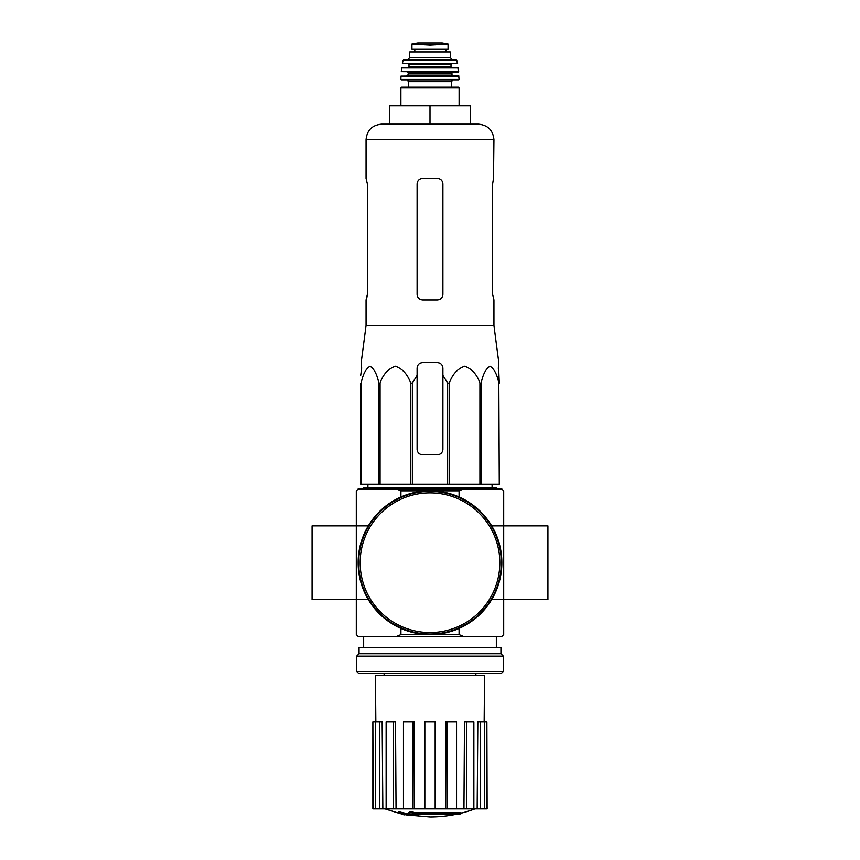 <?xml version="1.0" encoding="UTF-8"?>
<svg xmlns="http://www.w3.org/2000/svg" width="860" height="860" viewBox="0 0 860 860"><rect width="100%" height="100%" fill="white"/><g stroke="black" fill="none" stroke-linecap="round" stroke-linejoin="round"><path stroke-width="1.29" d="M361.673 368.134L360.716 375.293L361.673 368.134L361.189 362.608L366.059 325.51L493.941 325.51L498.811 362.608L498.327 368.134L499.284 383.076L498.413 362.608M360.716 383.076L360.716 484.223L447.641 484.223L447.641 383.076L442.9 375.293L442.9 368.134C442.567 364.78 440.728 362.931 437.375 362.608L422.625 362.608C419.271 362.931 417.433 364.78 417.1 368.134L417.1 375.293L417.1 368.134L417.1 375.293L412.359 383.076L410.639 383.076C407.737 374.487 402.652 368.865 395.396 366.22C388.139 368.779 383.033 374.39 380.077 383.076L378.819 383.076C377.142 374.487 374.207 368.865 370.026 366.22C365.833 368.779 362.877 374.39 361.178 383.076L360.716 449.21M447.641 383.076L449.361 383.076C452.317 374.39 457.423 368.779 464.679 366.22C471.936 368.865 477.02 374.487 479.923 383.076L481.181 383.076C482.879 374.39 485.835 368.779 490.028 366.22C494.21 368.865 497.144 374.487 498.821 383.076L499.284 484.223L498.821 383.076M442.9 375.293L442.9 449.21A5.525 5.525 0 0 1 437.375 454.736L422.625 454.736A5.525 5.525 0 0 1 417.1 449.21L417.1 375.293M447.641 484.223L498.821 484.223M361.178 484.223L361.178 383.076M378.819 484.223L378.819 383.076M380.077 484.223L380.077 383.076M410.639 484.223L410.639 383.076M412.359 484.223L412.359 383.076M449.361 484.223L449.361 383.076M479.923 484.223L479.923 383.076M481.181 484.223L481.181 383.076M458.187 814.517A128.978 121.948 90 0 0 460.971 813.764A128.978 121.948 90 0 1 458.187 814.517L413.445 814.517A127.086 125.162 90 0 0 418.616 815.269A126.248 102.781 90 0 1 415.251 815.366A127.57 125.624 -90 0 1 408.382 814.151A126.474 21.962 -90 0 0 409.618 812.861A123.743 100.738 -90 0 0 413.047 812.754A127.033 22.059 90 0 1 412.23 813.764L460.971 813.764L460.971 812.668L413.047 812.668M408.382 814.151L408.382 813.044A126.474 21.962 -90 0 0 409.618 811.754A123.743 100.738 -90 0 0 413.047 811.646L413.047 812.754M409.618 811.754L409.618 812.861M418.616 814.517L418.616 815.269M398.309 812.732L398.309 811.625A127.613 127.613 0 0 0 407.522 813.625L407.522 815.14A128.011 128.011 0 0 1 398.309 813.141L398.309 812.732A127.613 127.613 0 0 0 407.522 814.732M404.383 814.538L404.383 814.893A128.355 128.355 0 0 1 401.437 814.259L401.437 813.904M463.368 489.007L459.079 490.856L400.921 490.856L396.632 489.007L501.864 489.007L503.702 490.856L503.702 525.858L547.928 525.858L547.928 599.571L503.702 599.571L503.702 525.858L491.694 525.858M396.632 489.007L358.136 489.007L356.298 490.856L356.298 634.583L358.136 636.421L501.864 636.421L503.702 634.583L503.702 599.571L491.694 599.571M396.632 636.421L400.921 634.583L459.079 634.583L459.079 628.434M459.079 490.856L459.079 496.994M400.921 490.856L400.921 496.994M368.306 599.571L312.072 599.571L312.072 525.858L368.306 525.858M400.921 634.583L400.921 628.434M459.079 634.583L463.368 636.421M455.198 814.517A128.989 128.989 0 0 1 430 817L407.522 815.022M398.309 813.044L384.99 808.894M486.889 808.894L486.889 721.916L487.125 808.894L477.16 808.894L477.837 721.916L480.579 721.916L480.579 808.894M473.871 808.894L466.582 808.894L466.582 721.916L473.871 721.916L473.871 808.894L477.16 808.894M466.582 808.894L463.959 808.894L464.475 721.916L466.582 721.916M456.542 808.894L447.006 808.894L447.006 721.916L456.542 721.916L456.542 808.894L463.959 808.894M447.006 808.894L445.587 808.894L445.867 721.916L447.006 721.916M435.16 808.894L424.84 808.894L424.84 721.916L435.16 721.916L435.16 808.894L445.587 808.894M414.412 808.894L412.993 808.894L412.993 721.916L414.133 721.916L414.412 808.894L424.84 808.894M412.993 808.894L372.875 808.894L372.875 721.916L373.111 808.894M375.841 721.916L375.454 675.487L484.546 675.487L484.158 721.916M379.421 808.894L379.421 721.916L382.162 721.916L382.84 808.894M393.418 808.894L393.418 721.916L395.525 721.916L396.041 808.894M486.889 721.916L484.535 721.916L484.535 808.894M484.535 721.916L480.579 721.916M379.421 721.916L373.111 721.916M375.465 721.916L375.465 808.894M393.418 721.916L386.129 721.916L386.129 808.894M412.993 721.916L403.458 721.916L403.458 808.894M363.662 489.007L363.662 487.899L496.338 487.899L496.338 489.007M430 105.737L389.462 105.737L389.462 124.162L430 124.162L430 105.737L470.538 105.737L470.538 124.162L478.461 124.162L381.539 124.162C372.133 125.087 366.973 130.247 366.059 139.643L493.941 139.643C493.027 130.247 487.867 125.087 478.461 124.162M493.941 325.51L493.941 299.957L492.629 294.421L492.629 183.868L493.511 178.343L492.629 183.868M493.941 139.643L493.511 178.343M437.375 178.343L422.625 178.343C419.282 178.654 417.444 180.503 417.1 183.868L417.1 294.421C417.433 297.796 419.282 299.635 422.625 299.957L437.375 299.957C440.718 299.635 442.556 297.796 442.9 294.421L442.9 183.868C442.567 180.503 440.718 178.654 437.375 178.343M366.489 299.957L367.37 294.421L366.059 299.957L366.059 325.51M367.37 294.421L367.37 183.868L366.059 178.343L366.059 139.643M358.685 562.72A71.316 71.316 0 0 0 465.658 624.467A71.316 71.316 0 0 0 465.658 500.961A71.316 71.316 0 0 0 358.685 562.72M358.136 562.72A71.864 71.864 0 0 0 465.926 624.951A71.864 71.864 0 0 0 465.926 500.477A71.864 71.864 0 0 0 358.136 562.72M356.663 671.434L358.502 673.272L501.498 673.272L503.337 671.434L503.337 656.137L356.663 656.137L356.663 671.434L503.337 671.434M356.663 656.137L359.061 653.74L500.939 653.74L503.337 656.137M359.061 653.74L359.061 647.472L500.939 647.472L500.939 653.74M411.94 48.988L411.94 44.096L411.94 48.988L448.06 48.988L448.06 44.096L430 45.128L420.465 44.58L439.535 44.58M411.94 44.096L420.465 44.58M409.736 57.641L409.736 51.933L450.264 51.933L450.264 57.641L452.113 59.491L407.887 59.491L409.736 57.641L450.264 57.641M400.889 105.737L400.889 87.87L401.62 87.129L458.38 87.129L451.371 87.129L451.371 81.603L452.844 80.13M451.371 81.603L408.629 81.603L408.629 87.129L451.371 87.129M459.111 79.389L400.889 79.389L401.631 80.13L458.369 80.13L459.111 79.389L458.659 75.701L400.975 76.056L459.025 76.056M451.747 73.863L408.253 73.863C408.629 74.315 408.016 74.927 406.414 75.701L453.585 75.701C451.984 74.927 451.371 74.315 451.747 73.863L452.478 72.014M458.724 71.617L401.276 71.617L458.348 72.014L457.939 67.596L401.695 67.918L458.305 67.918M451.747 67.596L451.005 66.865L408.994 66.865L408.994 64.65L408.253 63.909L441.051 63.909M457.595 63.479L402.405 63.479L457.595 63.479L456.187 59.491L403.813 59.491L403.093 60.071L456.907 60.071M414.703 48.988L414.703 51.933M360.168 562.72A69.832 69.832 0 0 0 464.916 623.199A69.832 69.832 0 0 0 464.916 502.24A69.832 69.832 0 0 0 360.168 562.72M400.889 87.87L459.111 87.87L458.38 87.129M408.253 73.863L408.253 72.756L451.747 72.756M408.994 64.65L451.005 64.65L451.747 63.909M414.81 48.988L414.81 51.933M411.94 44.032L417.745 43.011L442.255 43.011L448.06 44.032M475.881 675.487L475.881 673.272M384.119 675.487L384.119 673.272M496.338 647.472L496.338 636.421M363.662 647.472L363.662 636.421M460.971 813.227A128.989 128.989 0 0 0 475.01 808.894M367.94 484.223L367.887 487.899M492.06 484.223L492.113 487.899M459.111 105.737L459.111 87.87M408.629 81.603L407.156 80.13M400.889 79.389L400.975 76.056M408.253 72.756L407.522 72.014M401.276 71.617L401.695 67.918M408.994 66.865L408.253 67.596M451.005 66.865L451.005 64.65M402.405 63.479L403.093 60.071M446.071 48.988L446.071 51.933M417.745 43.011L418.39 43.495M442.255 43.011L430 43M441.61 43.495L442.158 43"/></g></svg>
